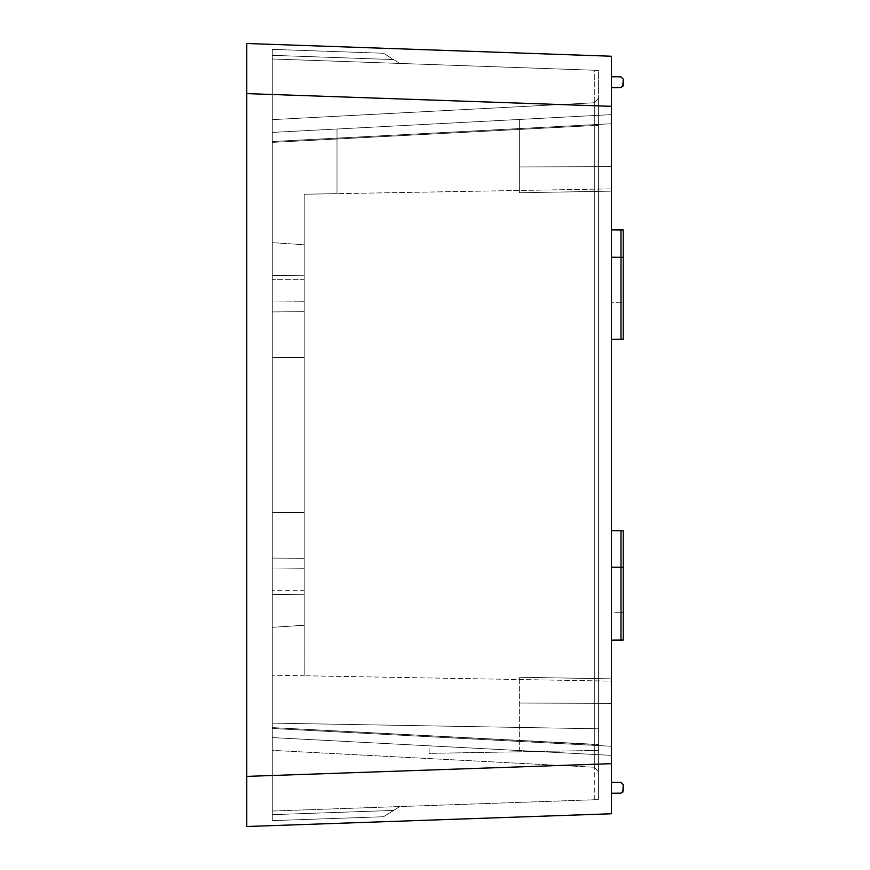 <?xml version="1.0" encoding="UTF-8"?>
<svg xmlns="http://www.w3.org/2000/svg" width="870" height="870" viewBox="0 0 870 870"><rect width="100%" height="100%" fill="white"/><g stroke="black" fill="none" stroke-linecap="round" stroke-linejoin="round"><path stroke-width="0.65" stroke-dasharray="4.35 3.26" d="M429.073 745.818L598.636 754.703L598.636 728.81L598.636 754.703L272.277 737.597L429.073 745.818L429.073 753.366L598.636 750.408L429.073 753.366M272.277 723.122L272.277 737.597L611.393 755.367L272.277 737.597L611.393 755.367L611.393 681.134L304.185 675.772L304.185 625.269L272.277 627.335L272.277 569.002L272.277 594.525L272.277 569.002L304.185 568.73L304.185 275.746L304.185 311.656L272.277 311.938L272.277 558.061L304.185 558.344L272.277 558.061L272.277 311.938L304.185 311.656L304.185 275.746L272.277 275.475L272.277 132.403L272.277 512.484L272.277 311.938L304.185 311.656L272.277 311.938L304.185 311.656L272.277 311.938L272.277 569.002L304.185 568.73L272.277 569.002L304.185 568.73L304.185 301.27L272.277 300.998L272.277 569.002L304.185 568.73L304.185 275.746L272.277 275.475L304.185 275.746L272.277 275.475L272.277 300.998L272.277 132.403L272.277 675.207L272.277 132.403L611.393 114.633L611.393 746.264L611.393 114.633L611.393 191.15L611.393 114.633L611.393 188.866L611.393 114.633L272.277 132.403L611.393 114.633L272.277 132.403L337.005 129.01L272.277 132.403L272.277 279.335L304.185 279.335L304.185 194.227L304.185 675.772L611.393 681.134L611.393 755.367L611.393 678.85L611.393 755.367L611.393 746.264L611.393 755.367L272.277 737.597L272.277 594.525L304.185 594.254L304.185 558.344L304.185 594.254L304.185 568.73L272.277 569.002L304.185 568.73L272.277 569.002L272.277 357.516L272.277 512.484L272.277 357.516L304.185 357.787L304.185 594.254L272.277 594.525L304.185 594.254L272.277 594.525L272.277 737.597L272.277 357.516L304.185 357.787L304.185 244.731L272.277 242.665L304.185 244.731L304.185 194.227L611.393 188.866L304.185 194.227L337.005 193.662L304.185 194.227L304.185 675.772L272.277 675.207L304.185 675.772L304.185 625.269L272.277 627.335L272.277 737.597L272.277 723.122L598.636 728.81L272.277 723.122M519.325 750.549L611.393 755.367L519.325 750.549L519.325 677.241L519.325 750.549M272.277 300.998L272.277 357.516L304.185 357.787L272.277 357.516L304.185 357.233L304.185 311.656L304.185 558.344L304.185 311.656L304.185 558.344L304.185 311.656L304.185 512.767L304.185 357.233L272.277 357.516L304.185 357.233L272.277 357.516L272.277 279.335L304.185 279.335L304.185 301.27L272.277 300.998M611.393 106.336L611.393 813.765L246.754 826.5L246.754 43.5L611.393 56.235L611.393 106.336L246.754 93.612M611.393 703.33L611.393 678.85L611.393 703.33L519.325 703.058L611.393 703.33M611.393 166.67L611.393 191.15L611.393 166.67L519.325 166.942L519.325 119.451L611.393 114.633L519.325 119.451L611.393 114.633L519.325 119.451L519.325 192.759L519.325 119.451L519.325 192.759L519.325 166.942L611.393 166.67M611.393 229.887L611.393 302.814L611.393 229.887L620.984 229.974L620.984 302.738L611.393 302.814L623.246 302.716L620.984 302.738L620.984 257.324L611.393 257.237L611.393 339.278L611.393 257.237M611.393 76.745L611.393 87.685L611.393 76.745L611.393 87.685L611.393 76.745L611.393 87.685L611.393 76.745L611.393 87.685L611.393 76.745L620.984 76.832L623.246 79.105L620.984 76.832L623.246 79.105L620.984 76.832L611.393 76.745L620.984 76.832L623.246 79.105L620.984 76.832L611.393 76.745M611.393 640.113L611.393 567.186L611.393 640.113L620.984 640.026L621.202 567.262M611.393 793.255L611.393 782.315L611.393 793.255L611.393 782.315L611.393 793.255L611.393 782.315L611.393 793.255L611.393 782.315L611.393 793.255L620.984 793.168L623.246 790.895L623.246 784.675L620.984 782.402L611.393 782.315L620.984 782.402L623.246 784.675L620.984 782.402L611.393 782.315L620.984 782.402L623.246 784.675L620.984 782.402L623.246 784.675L623.246 790.895L620.984 793.168L623.246 790.895L623.246 784.675L623.246 790.895L620.984 793.168L611.393 793.255L620.984 793.168L611.393 793.255L620.984 793.168L623.246 790.895L620.984 793.168L611.393 793.255L621.202 793.157L622.833 792.189M611.393 612.763L611.393 530.722L611.393 612.763L620.984 612.676L611.393 612.763M337.005 129.01L337.005 193.662L337.005 129.01M304.185 590.665L304.185 625.269L304.185 590.665L272.277 590.665L304.185 590.665M622.833 86.619L621.202 87.587L611.393 87.685L620.984 87.598L623.246 85.325L623.246 79.105L620.984 76.832M611.393 87.685L620.984 87.598L611.393 87.685L620.984 87.598L611.393 87.685L620.984 87.598L623.246 85.325L620.984 87.598L623.246 85.325L623.246 79.105M620.984 87.598L623.246 85.325M620.984 257.324L620.984 339.202L611.393 339.278M621.658 640.015L620.984 640.026M611.393 567.186L620.984 567.262L620.984 612.676L623.246 612.654L620.984 612.676L621.202 530.798M611.393 530.722L620.984 530.798M272.277 558.061L304.185 558.344L304.185 512.767L304.185 558.344L272.277 558.061L304.185 558.344L272.277 558.061L272.277 512.484L272.277 558.061L304.185 558.344L272.277 558.061L272.277 311.938L304.185 311.656L272.277 311.938L272.277 558.061M623.246 339.18L623.246 229.995M623.246 640.005L623.246 530.82M272.277 55.332L393.599 59.573L272.277 55.332L272.277 142.397L272.277 94.515L272.277 142.397L594.308 125.519L272.277 142.397L272.277 119.636L594.308 102.769L272.277 119.636L272.277 49.372L272.277 94.515L272.277 58.986L594.308 70.231L594.308 125.519L598.636 125.519L598.636 98.212L598.636 744.481L598.636 125.519L594.308 125.519L594.308 744.481L594.308 102.769L598.636 98.212L594.308 102.769L594.308 70.231L399.787 63.434L383.496 53.255L393.599 59.573L272.277 55.332L272.277 49.372L272.277 58.986L598.636 70.383L598.636 105.912L598.636 70.383L272.277 58.986L399.787 63.434L383.496 53.255L272.277 49.372L383.496 53.255L393.599 59.573L272.277 55.332M598.636 764.088L598.636 105.912L598.636 799.617L598.636 764.088L272.277 775.485L272.277 727.603L598.636 744.481L598.636 771.788L598.636 744.481L272.277 727.603L272.277 820.627L272.277 811.014L598.636 799.617L272.277 811.014L272.277 775.485L272.277 811.014L594.308 799.769L399.787 806.566L393.599 810.427L272.277 814.668L272.277 750.364L594.308 767.231L598.636 771.788L594.308 767.231L594.308 125.519L272.277 142.397L594.308 125.519L594.308 767.231L272.277 750.364L272.277 727.603L594.308 744.481L272.277 727.603L272.277 775.485L598.636 764.088M383.496 53.255L272.277 49.372L383.496 53.255M272.277 811.014L399.787 806.566L383.496 816.745L272.277 820.627L272.277 811.014M594.308 799.769L594.308 767.231L594.308 799.769M383.496 816.745L272.277 820.627L272.277 814.668L393.599 810.427L272.277 814.668L393.599 810.427L399.787 806.566L383.496 816.745L393.599 810.427L383.496 816.745L272.277 820.627L383.496 816.745M611.393 746.264L272.277 728.494L611.393 746.264M611.393 123.736L272.277 141.505L611.393 123.736M272.277 512.484L304.185 512.212L272.277 512.484L304.185 512.212L272.277 512.484L304.185 512.767L272.277 512.484M611.393 763.664L246.754 776.388M272.277 94.515L598.636 105.912L272.277 94.515M611.393 191.15L519.325 192.759L611.393 191.15M611.393 678.85L519.325 677.241L611.393 678.85"/><path stroke-width="1.3" d="M611.393 763.664L611.393 56.235L246.754 43.5L246.754 826.5L611.393 813.765L611.393 763.664L246.754 776.388M621.561 229.984L611.393 229.887M622.452 229.984L623.246 229.995L623.246 257.346L611.393 257.237M620.984 76.832L611.393 76.745L620.984 76.832L611.393 76.745L620.984 76.832L623.246 79.105L622.833 86.619M623.246 79.105L623.246 85.325L623.246 79.105L623.246 85.325L620.984 87.598L611.393 87.685M623.246 85.325L620.984 87.598M620.984 229.974L620.984 257.324L623.246 257.346L623.246 339.18L622.452 339.191M622.452 257.335L623.246 257.346M611.393 339.278L623.246 339.18L620.984 339.202L620.984 257.324M611.393 640.113L622.452 640.015M622.452 567.273L620.984 567.262L623.246 567.283L623.246 640.005L620.984 640.026L620.984 567.262L611.393 567.186M622.833 792.189L623.246 784.675L623.246 790.895L623.246 784.675L620.984 782.402L611.393 782.315L620.984 782.402L611.393 782.315L620.984 782.402L623.246 784.675L623.246 790.895L620.984 793.168L611.393 793.255M620.984 567.262L620.984 530.798L623.246 530.82L611.393 530.722M622.452 530.809L623.246 530.82L623.246 567.283M611.393 106.336L246.754 93.612"/></g></svg>
